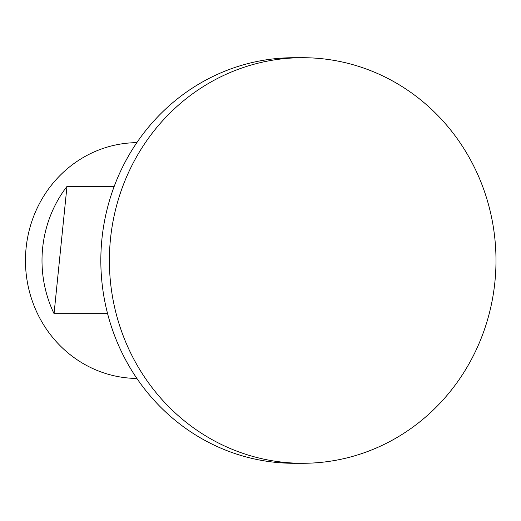 <?xml version="1.0" encoding="UTF-8"?>
<svg xmlns="http://www.w3.org/2000/svg" width="521" height="521" viewBox="0 0 521 521"><rect width="100%" height="100%" fill="white"/><g stroke="black" fill="none" stroke-linecap="round" stroke-linejoin="round"><path stroke-width="0.78" d="M302.629 57.707L294.072 57.714A202.786 193.298 90 0 0 101.921 239.009A202.786 193.298 90 0 0 294.189 463.293L302.747 463.286A202.786 193.298 90 0 0 494.898 281.991A202.786 193.298 90 0 0 302.629 57.707A202.786 193.298 90 0 0 110.478 239.002A202.786 193.298 90 0 0 302.747 463.286M136.821 142.65A117.902 112.38 90 0 0 26.096 248.048A117.902 112.38 90 0 0 136.893 378.441M107.593 313.642L54.054 313.655A117.902 112.38 -90 0 1 42.637 248.048A117.902 112.38 -90 0 1 66.975 186.433L114.19 186.42M54.054 313.655L66.975 186.433"/></g></svg>

